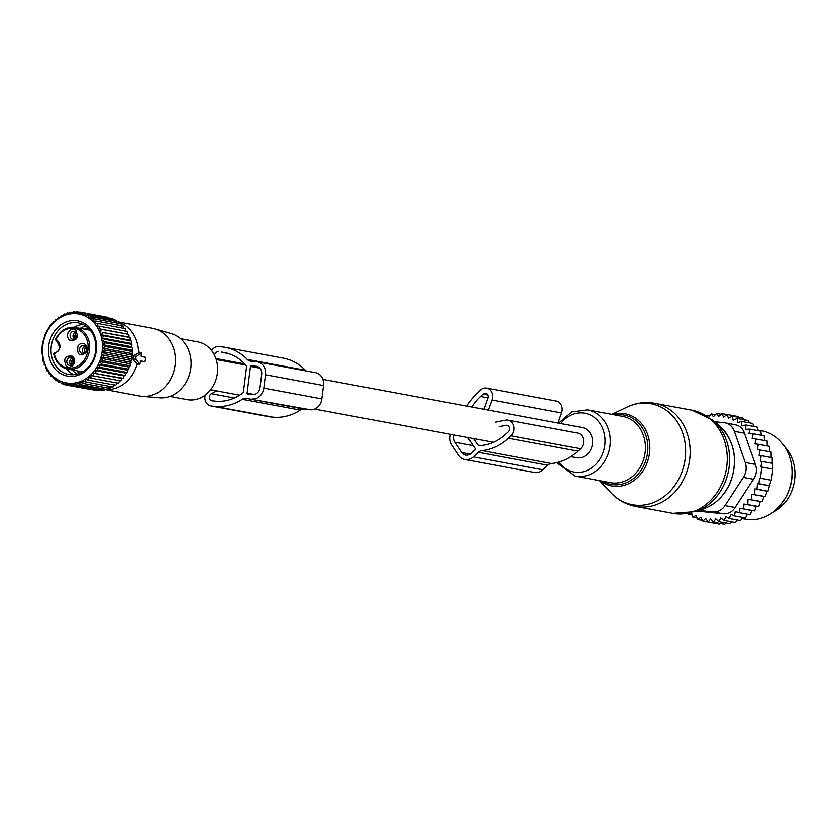<?xml version="1.0" encoding="UTF-8"?>
<svg xmlns="http://www.w3.org/2000/svg" width="836" height="836" viewBox="0 0 836 836"><rect width="100%" height="100%" fill="white"/><g stroke="black" fill="none" stroke-linecap="round" stroke-linejoin="round"><path stroke-width="1.25" d="M322.884 379.366L582.232 427.52A15.351 13.062 100.5 0 1 592.431 443.968A15.351 13.062 100.5 0 1 576.621 457.71L570.842 456.644M139.831 364.517L136.101 359.125A1.494 0.784 95.9 0 1 136.425 356.554L141.284 352.75L141.19 356.47L145.443 357.265L145.736 358.08L144.941 361.727L140.626 360.933L139.831 364.517L137.721 364.496L138.828 363.712M140.573 361.319L143.667 361.842M144.2 356.867L141.211 356.303M118.607 322.226A34.454 29.312 100.5 0 1 138.598 352.959L133.52 355.728L133.06 359.313L137.721 364.496L139.591 364.381M137.25 363.597A34.454 29.312 100.5 0 1 132.642 374.319A34.454 29.312 100.5 0 1 104.834 389.451M118.482 321.985L152.152 328.235A34.454 29.312 100.5 0 1 154.576 328.809A34.454 29.312 100.5 0 1 169.405 381.153A34.454 29.312 100.5 0 1 142.047 396.316A34.454 29.312 100.5 0 1 139.581 395.982L104.751 389.513M140.124 353.419L139.267 352.301L138.598 352.959M141.284 352.75L139.591 352.207L141.054 352.802M142.047 396.316L159.457 397.779A32.709 27.828 -79.5 0 0 185.425 383.379A32.709 27.828 -79.5 0 0 171.349 333.7L154.576 328.809M180.534 338.716L197.839 341.924A29.333 24.955 100.5 0 1 212.532 386.974A29.333 24.955 100.5 0 1 187.128 399.608L169.833 396.389M75.198 338.935A5.622 4.891 100.8 0 1 76.306 332.582M75.501 338.705A5.215 4.535 100.8 0 1 76.515 332.895M84.655 353.085A5.622 4.891 100.8 0 1 85.763 346.731M84.958 352.855A5.215 4.535 100.8 0 1 85.972 347.045M71.906 364.924A5.622 4.891 100.8 0 1 73.014 358.571M72.22 364.695A5.215 4.535 100.8 0 1 73.234 358.884M84.896 328.976A25.843 21.987 100.5 0 1 87.843 327.702M79.357 373.399A25.843 21.987 100.5 0 1 77.069 371.142M56.096 339.343L55.834 338.946A21.161 18.005 100.5 0 1 75.428 327.513A21.161 18.005 100.5 0 1 89.515 344.192A21.161 18.005 100.5 0 1 67.706 369.115A21.161 18.005 100.5 0 1 53.912 354.203L54.267 353.785A1.129 0.564 -99.7 0 1 54.664 352.782A1.129 0.564 -99.7 0 1 54.768 352.782A6.364 5.413 -79.5 0 0 59.68 347.076A6.364 5.413 -79.5 0 0 56.315 340.503A1.129 0.585 111.7 0 1 56.263 340.492A1.129 0.585 111.7 0 1 56.096 339.343A20.033 17.044 100.5 0 1 74.226 328.433A20.033 17.044 100.5 0 1 87.979 344.307A20.033 17.044 100.5 0 1 74.091 367.579A20.033 17.044 100.5 0 1 54.267 353.785C61.216 349.626 61.822 344.808 56.096 339.343M69.534 340.168C76.881 341.14 78.939 337.828 75.721 330.251A5.988 5.1 100.5 0 0 68.542 331.902A5.988 5.1 100.5 0 0 69.534 340.168M77.999 346.052C76.734 354.652 79.462 356.867 86.181 352.667A5.988 5.1 100.5 0 0 85.178 344.401A5.988 5.1 100.5 0 0 77.999 346.052M72.439 356.24C65.093 355.279 63.034 358.581 66.253 366.158A5.988 5.1 100.5 0 0 73.443 364.517A5.988 5.1 100.5 0 0 72.439 356.24M71.468 338.799A4.117 3.501 100.5 0 1 70.391 333.898A4.117 3.501 100.5 0 1 74.352 331.338A4.117 3.501 100.5 0 1 75.721 331.976A4.117 3.501 -79.5 0 1 76.807 336.887A4.117 3.501 -79.5 0 1 72.847 339.437A4.117 3.501 -79.5 0 1 71.468 338.799M80.246 347.264A4.117 3.501 100.5 0 1 83.809 345.487A4.117 3.501 100.5 0 1 85.868 351.82A4.117 3.501 -79.5 0 1 82.304 353.586A4.117 3.501 -79.5 0 1 80.246 347.264M72.439 357.965A4.117 3.501 100.5 0 1 73.516 362.876A4.117 3.501 100.5 0 1 69.566 365.426A4.117 3.501 100.5 0 1 68.186 364.789A4.117 3.501 -79.5 0 1 67.11 359.888A4.117 3.501 -79.5 0 1 71.07 357.327A4.117 3.501 -79.5 0 1 72.439 357.965M71.081 365.322A4.117 3.501 100.5 0 1 69.775 361.277A4.117 3.501 100.5 0 1 72.45 357.975M83.83 353.482A4.117 3.501 100.5 0 1 83.14 347.797A4.117 3.501 100.5 0 1 85.188 346.135M74.362 339.332A4.117 3.501 100.5 0 1 73.056 335.288A4.117 3.501 100.5 0 1 75.731 331.986M129.037 367.035L99.944 361.643L102.985 360.818L130.144 365.854L129.037 367.035L128.817 369.219L127.636 370.17L127.208 372.438L125.996 373.138L125.348 375.469L124.115 375.928L123.258 378.3L122.014 378.499L120.948 380.892L90.643 375.437L91.281 378.175L88.177 377.517L88.606 380.223L85.565 379.314L85.784 381.958L82.827 380.819L82.848 383.379L79.984 382.01L79.817 384.466L77.079 382.878L76.734 385.208L74.132 383.421L73.62 385.595L71.164 383.62L70.496 385.636L68.218 383.484L67.413 385.312L65.312 383.013L64.382 384.633L62.47 382.209L61.446 383.62L59.732 381.08L58.624 382.261L57.12 379.638L55.949 380.579L54.653 377.893L53.441 378.593L52.365 375.866L51.121 376.325L50.264 373.577L49.031 373.776L48.383 371.048L47.171 370.996L46.743 368.3L45.562 367.997L45.343 365.363L44.224 364.82L44.203 362.26L43.169 361.476L41.8 350.859L42.406 343.617L45.552 333.198L51.1 324.128L52.344 323.919L53.42 321.536L54.633 321.578L55.918 319.206L57.141 319.436M47.171 370.996L48.425 371.236M90.643 375.437L120.948 380.892M122.014 378.499L92.932 373.107L93.789 375.845M92.932 373.107L123.258 378.3M124.115 375.928L95.022 370.526L96.098 373.253M95.022 370.526L98.199 370.432L125.348 375.469M125.996 373.138L96.903 367.735L98.199 370.432M96.903 367.735L100.048 367.391L127.208 372.438M127.636 370.17L98.554 364.768L100.048 367.391M98.554 364.768L101.658 364.182L128.817 369.219M99.944 361.643L101.658 364.182M99.693 361.215A34.987 29.772 100.5 0 1 59.941 380.902A34.987 29.772 100.5 0 1 45.29 335.758A34.987 29.772 100.5 0 1 85.042 316.06A34.987 29.772 100.5 0 1 99.693 361.215M119.726 380.84L118.44 383.222L91.281 378.175M117.259 382.919L115.765 385.26L88.606 380.223M114.647 384.717L112.944 387.005L85.784 381.958M111.909 386.222L110.007 388.426L82.848 383.379M109.077 387.413L106.977 389.513L79.817 384.466M105.148 389.168L103.894 390.255L76.734 385.208M101.825 389.869L100.769 390.642L73.62 385.595M98.408 390.203L97.655 390.673L70.496 385.636M94.917 390.172L67.413 385.312M49.031 373.776L50.411 374.037M51.121 376.325L52.647 376.608M53.441 378.593L55.145 378.907M55.949 380.579L57.862 380.934M58.624 382.261L60.798 382.669M61.446 383.62L63.944 384.079M64.382 384.633L67.288 385.177M127.626 334.128L98.533 328.726L100.038 326.385L127.197 331.432L127.626 334.128L128.796 334.421L129.026 337.065L130.134 337.608L130.155 340.168L131.189 340.942L131.597 346.731L132.401 347.964L131.952 358.811L130.165 363.785L101.083 358.383L102.985 360.818M101.083 358.383L104.04 357.327L131.2 362.375M131.022 360.431L101.94 355.028L104.04 357.327M101.94 355.028L104.793 353.764L131.952 358.811M131.607 357.024L102.514 351.622L104.793 353.764M102.514 351.622L105.252 350.148L132.412 355.195M131.889 353.576L102.807 348.173L105.252 350.148M102.807 348.173L105.399 346.522L132.558 351.569M131.889 350.138L102.807 344.735L105.399 346.522M102.807 344.735L105.252 342.917L132.401 347.964M131.597 346.731L102.514 341.328L105.252 342.917M102.514 341.328L104.793 339.364L131.952 344.411M131.022 343.397L101.929 337.995L104.793 339.364M101.929 337.995L104.03 335.905L131.189 340.942M130.155 340.168L101.072 334.766L104.03 335.905M101.072 334.766L102.974 332.561L130.134 337.608M129.026 337.065L102.974 332.561M99.933 331.662L101.637 329.384L128.796 334.421M98.533 328.726L101.637 329.384M55.918 319.206L57.099 319.509L58.593 317.157L59.711 317.701L61.415 315.423L62.449 316.196L64.362 314.002L65.281 315.005L67.382 312.915L68.197 314.137L70.475 312.173L71.144 313.605L73.589 311.786L74.101 313.395L76.703 311.744L77.058 313.531L79.796 312.068L79.963 314.012L82.816 312.748L82.795 314.817L85.763 313.761L85.533 315.945L88.585 315.12L88.156 317.387L91.26 316.802L90.622 319.133L93.768 318.788L92.911 321.16L96.077 321.066L95.011 323.448L98.178 323.605L96.892 325.977L100.038 326.385M94.322 358.696A28.09 23.899 -79.5 0 0 82.565 322.456A28.09 23.899 -79.5 0 0 50.651 338.266A28.09 23.899 -79.5 0 0 62.418 374.507A28.09 23.899 -79.5 0 0 94.322 358.696M107.071 317.252L79.796 312.068M110.415 318.338L82.816 312.748M113.56 319.76L112.912 318.809L85.763 313.761M116.497 321.484L115.734 320.167L88.585 315.12M119.224 323.511L118.419 321.839L91.26 316.802M121.993 326.562L120.927 323.825L93.768 318.788M124.094 328.851L123.237 326.103L96.077 321.066M125.975 331.38L125.337 328.642L98.178 323.605M130.165 363.785L130.144 365.854M76.703 311.744L79.441 312.256M73.589 311.786L75.951 312.225M70.475 312.173L72.544 312.56M67.382 312.915L69.21 313.249M64.362 314.002L65.981 314.305M61.415 315.423L62.888 315.695M58.593 317.157L59.931 317.408M93.841 358.195A26.209 22.3 -79.5 0 0 78.239 322.895A26.209 22.3 -79.5 0 0 53.076 339.134A26.209 22.3 -79.5 0 0 68.667 374.434A26.209 22.3 -79.5 0 0 93.841 358.195M83.046 324.462A26.209 22.3 -79.5 0 0 74.143 327.325M66.441 368.822A26.209 22.3 -79.5 0 0 73.714 374.695M72.387 369.982A26.209 22.3 -79.5 0 0 76.86 374.183M85.794 326.071A26.209 22.3 -79.5 0 0 80.12 328.381M205.144 395.083A8.987 7.649 100.5 0 0 210.891 405.909A8.987 7.649 100.5 0 0 211.414 405.993L214.58 406.317A54.298 46.199 100.5 0 0 242.262 399.284L300.302 410.058A7.493 6.374 100.5 0 1 304.116 409.086L310.187 409.724A11.986 10.199 100.5 0 0 321.839 398.897L323.522 385.532A11.986 10.199 100.5 0 0 315.569 372.689L257.519 361.915A11.986 10.199 100.5 0 1 265.482 374.747L323.522 385.532M242.262 399.284A7.493 6.374 100.5 0 1 246.077 398.312L310.187 409.724M211.612 350.587A8.987 7.649 100.5 0 1 218.917 346.585L222.083 346.909A54.298 46.199 100.5 0 1 225.197 347.358A54.298 46.199 100.5 0 1 247.289 359.449A7.493 6.374 100.5 0 0 250.34 361.121A7.493 6.374 100.5 0 0 250.769 361.183L256.84 361.81A11.986 10.199 100.5 0 1 257.519 361.915M216.702 390.882L211.351 393.693A3.741 3.187 100.5 0 0 209.334 397.591A3.741 3.187 100.5 0 0 211.853 400.757A3.741 3.187 100.5 0 0 212.062 400.789L215.239 401.123A49.052 41.737 100.5 0 0 242.785 392.983A1.494 1.275 100.5 0 0 243.401 391.875L246.557 366.899A1.494 1.275 100.5 0 0 246.233 365.698A49.052 41.737 100.5 0 0 224.236 352.52A49.052 41.737 100.5 0 0 221.425 352.113L229.189 353.816M217.203 359.741L215.897 358.634M214.591 355.436A3.741 3.187 100.5 0 1 218.259 351.778M247.09 393.15L250.476 366.419A0.752 0.637 100.5 0 1 251.197 365.74L256.276 366.272A7.493 6.374 100.5 0 1 256.704 366.325A7.493 6.374 100.5 0 1 261.678 374.35L259.996 387.716A7.493 6.374 100.5 0 1 252.712 394.487L247.634 393.955A0.752 0.637 100.5 0 1 247.09 393.15L254.113 394.456M306.154 370.944A7.493 6.374 100.5 0 1 305.328 370.233A54.298 46.199 100.5 0 0 283.237 358.142L225.197 347.358M300.302 410.058A54.298 46.199 100.5 0 1 272.62 417.091L269.453 416.767A8.987 7.649 100.5 0 1 268.931 416.694A8.987 7.649 100.5 0 1 268.429 416.579M265.482 374.747L263.8 388.113A11.986 10.199 100.5 0 1 252.148 398.939M772.736 512.353A39.323 33.45 -79.5 0 0 772.934 512.259A39.323 33.45 -79.5 0 0 784.889 446.936M749.443 422.817L748.21 420.477L737.174 418.428L737.613 422.588L741.762 421.386L752.797 423.434L753.873 426.423M757.824 430.592L757.04 427.008L746.005 424.96L745.576 429.296L749.84 429.108L760.875 431.157L761.272 435.253M764.449 440.415L764.24 435.807L753.205 433.759L752.16 438.419L767.103 440.917L767.26 445.922M769.507 451.639L769.392 446.32L758.356 444.271L757.322 449.569L771.095 451.931L771.189 457.491M766.936 491.14L754.845 488.893L756.967 489.133L757.468 483.521L769.465 485.747L768.002 491.181L766.936 491.14L765.462 496.542L763.853 496.438L762.401 501.663L760.237 501.506L758.816 506.459L756.131 506.24L754.762 510.848L751.783 510.441L750.32 514.683L739.285 512.635L739.526 508.163L754.762 510.848M747.353 514.14L745.555 517.933L734.52 515.885L735.189 511.496L739.285 512.635M742.525 517.38L740.529 520.546L729.494 518.498L730.58 514.265L734.52 515.885M737.394 519.961L735.314 522.49L724.289 520.431L725.763 516.408L729.494 518.498M732.002 521.873L729.985 523.723L718.95 521.674L720.789 517.902L724.289 520.431M705.751 415.231L709.649 415.879M708.395 417.53L711.133 413.925L715.302 414.698M711.133 413.925L713.453 416.704L716.525 413.402L721.134 414.259M716.525 413.402L718.521 416.547L721.886 413.59L727.09 414.562M721.886 413.59L723.537 417.07L727.163 414.51L738.198 416.558L738.846 417.342M727.163 414.51L728.428 418.261L732.284 416.129L743.319 418.178L744.688 420.174M772.286 463.395L772.234 457.679L761.199 455.63L760.29 461.169L772.798 463.384L772.548 469.08M757.468 483.521L758.942 483.689L759.527 478.067L771.429 480.209L772.84 469.069L760.938 466.916L761.763 461.336M771.137 480.219L769.465 485.747M756.967 489.133L768.002 491.181M763.853 496.438L751.689 494.18L765.462 496.542M760.237 501.506L748.021 499.238L762.401 501.663M756.131 506.24L743.883 503.972L758.816 506.459M739.526 508.163L751.783 510.441M718.95 521.674L715.741 518.738L713.557 522.207L724.593 524.256L726.568 522.855M713.557 522.207L710.673 518.895L708.197 522.009L719.232 524.057L720.266 523.451M708.197 522.009L705.657 518.372L702.919 521.1L714.048 523.096M702.919 521.1L700.756 517.181L697.799 519.48L702.501 520.347M761.805 467.021L760.405 478.161L771.429 480.209M758.942 483.689L769.977 485.737M699.011 510.378L713.045 511.831A14.975 12.749 100.5 0 0 724.969 505.55L743.371 477.366L753.487 479.247L735.084 507.431C732.211 511.977 728.24 514.067 723.161 513.712L697.203 510.995M743.371 477.366A14.975 12.749 -79.5 0 0 745.242 462.517L734.353 431.292A14.975 12.749 -79.5 0 0 725.157 422.849A14.975 12.749 -79.5 0 0 724.3 422.723L714.655 421.72M734.353 431.292L744.468 433.173L755.368 464.398C757.259 469.633 756.632 474.587 753.487 479.247M791.598 465.788L791.744 466.906A41.915 35.655 100.5 0 1 786.31 496.176L785.777 497.169A44.935 38.237 -79.5 0 0 791.598 465.788A44.935 38.237 -79.5 0 0 761.753 430.77L757.824 430.038M744.468 433.173C742.796 428.199 739.442 425.336 734.416 424.604M742.107 518.529L745.346 519.135A44.935 38.237 -79.5 0 0 784.252 499.782A44.935 38.237 -79.5 0 0 785.777 497.169M759.527 478.067L760.405 478.161M760.06 449.883L759.078 455.39L761.199 455.63M756.068 438.869L755.012 443.885L758.356 444.271M749.84 429.108L748.972 433.445L753.205 433.759M741.762 421.386L741.772 425.67L746.005 424.96M732.284 416.129L733.141 420.111L737.174 418.428M751.689 494.18L751.365 499.614M754.845 488.893L754.427 494.494M688.153 513.429L688.321 514.213L692.218 514.934M697.799 519.48L696.043 515.331L692.908 517.17L691.571 512.844L688.321 514.213M692.908 517.17L697.151 517.965M743.883 503.972L743.726 508.8M748.021 499.238L747.792 504.411M481.776 450.604A54.298 46.199 -79.5 0 0 508.278 438.2L510.859 435.807A8.987 7.649 -79.5 0 0 513.795 426.559A8.987 7.649 -79.5 0 0 507.912 420.111L577.561 433.038A8.987 7.649 -79.5 0 1 583.444 439.485A8.987 7.649 -79.5 0 1 580.508 448.733L577.927 451.126A54.298 46.199 -79.5 0 1 551.426 463.531L481.776 450.604A7.493 6.374 -79.5 0 0 478.129 452.307L473.197 456.884A11.986 10.199 -79.5 0 1 464.9 459.528A11.986 10.199 -79.5 0 1 458.849 455.401L451.962 445.107A11.986 10.199 -79.5 0 1 450.489 434.292M551.426 463.531A7.493 6.374 -79.5 0 0 547.779 465.244L542.846 469.822L473.197 456.884M480.334 445.504L477.795 445.034L473.469 438.555M477.795 445.034A1.494 1.275 -79.5 0 0 478.767 445.567A49.052 41.737 -79.5 0 0 505.602 434.197L508.183 431.804A3.741 3.187 -79.5 0 0 509.406 427.948A3.741 3.187 -79.5 0 0 506.95 425.263A3.741 3.187 -79.5 0 0 505.905 425.273L499.102 426.642M487.921 397.863L480.376 396.463L482.957 394.07A3.741 3.187 -79.5 0 1 485.549 393.244A3.741 3.187 -79.5 0 1 487.806 398.208L483.835 409.117A8.987 7.649 -79.5 0 0 483.793 409.243M480.376 396.463A49.052 41.737 -79.5 0 0 471.765 407.007M454.282 434.992A7.493 6.374 -79.5 0 0 455.056 442.234L461.932 452.527A7.493 6.374 -79.5 0 0 465.715 455.108A7.493 6.374 -79.5 0 0 470.908 453.457L475.026 449.632A0.752 0.637 -79.5 0 0 475.161 448.577L467.752 437.5M488.255 410.068L491.923 399.995A8.987 7.649 -79.5 0 0 486.51 388.092A8.987 7.649 -79.5 0 0 480.282 390.067L477.701 392.46A54.298 46.199 -79.5 0 0 466.99 406.129M557.905 423.006L561.573 412.932A8.987 7.649 -79.5 0 0 556.159 401.019L486.51 388.092M495.455 422.128L505.383 420.132A8.987 7.649 -79.5 0 1 507.912 420.111M464.9 459.528L534.549 472.455A11.986 10.199 -79.5 0 0 542.846 469.822M144.879 361.716L143.499 361.863M136.425 356.554L133.52 355.728M136.101 359.125L133.06 359.313M76.745 337.023A4.483 3.898 100.8 0 1 77.121 334.912M86.202 351.172A4.483 3.898 100.8 0 1 86.578 349.061M73.463 363.012A4.483 3.898 100.8 0 1 73.84 360.901M56.148 340.419A1.129 0.951 100.5 0 1 55.772 339.123M54.476 352.886A1.129 0.951 -79.5 0 0 53.891 353.952M246.077 398.312L304.116 409.086M211.351 393.693L234.352 397.967M215.876 358.56L244.645 363.9M221.425 352.113L227.016 353.147M250.476 366.419L259.912 368.174M247.289 359.449L305.328 370.233M211.414 405.993L269.453 416.767M214.58 406.317L272.62 417.091M263.8 388.113L321.839 398.897M251.197 365.74L258.711 367.129M256.276 366.272L257.122 366.429M724.969 505.55L735.084 507.431M713.045 511.831L723.161 513.712M745.242 462.517L755.368 464.398M611.126 492.906A51.33 43.671 -79.5 0 0 681.591 472.842A51.33 43.671 -79.5 0 0 674.171 417.634A51.33 43.671 -79.5 0 0 627.063 407.069C635.977 402.868 645.235 401.604 654.839 403.297A52.428 44.601 -79.5 0 1 686.032 473.907A52.428 44.601 -79.5 0 1 635.694 506.386C626.133 504.526 617.94 500.022 611.126 492.906L599.485 480.627M612.422 414.468A36.7 31.225 100.5 0 1 643.145 425.681A36.7 31.225 100.5 0 1 646.949 463.207A36.7 31.225 100.5 0 1 600.123 480.742M602.871 481.254A35.258 29.991 -79.5 0 0 645.089 462.538A35.258 29.991 -79.5 0 0 615.171 414.98M695.625 511.538A51.665 43.953 -79.5 0 0 725.543 481.076A51.665 43.953 -79.5 0 0 712.617 420.006L718.939 425.315A47.15 40.118 -79.5 0 1 730.727 481.055A47.15 40.118 -79.5 0 1 703.431 508.852L695.625 511.538L672.802 513.283A52.428 44.601 -79.5 0 0 723.13 480.805A52.428 44.601 -79.5 0 0 691.947 410.194L654.839 403.297M556.713 462.663L575.241 476.123L610.416 482.654A33.701 28.675 -79.5 0 0 642.779 461.775A33.701 28.675 -79.5 0 0 622.726 416.38L587.541 409.849L571.751 411.866L558.594 423.131M575.241 476.123A33.701 28.675 -79.5 0 0 607.594 455.244A33.701 28.675 -79.5 0 0 587.541 409.849M559.096 462.047A29.897 25.435 -79.5 0 0 602.672 453.488A29.897 25.435 -79.5 0 0 593.738 417.018A29.897 25.435 -79.5 0 0 560.768 423.538M547.779 465.244L478.129 452.307M507.933 425.649L505.905 425.273M487.681 394.947L482.957 394.07M561.573 412.932L491.923 399.995M580.508 448.733L510.859 435.807M577.927 451.126L508.278 438.2M473.166 445.598L455.056 442.234M470.177 454.052L461.932 452.527M210.588 389.743L239.65 395.146M314.597 409.055L493.459 442.275M216.2 359.553L245.659 365.029M144.941 361.727L143.583 361.863M55.657 338.967C60.349 330.283 66.943 326.468 75.428 327.513L90.267 330.262M55.646 338.998A1.129 1.129 0 0 0 56.263 340.492C60.819 347.327 60.286 351.423 54.664 352.782A1.129 1.129 0 0 0 53.744 354.077C55.751 362.416 60.401 367.412 67.706 369.115L82.545 371.874M79.681 373.274L76.713 370.787M88.093 327.931L84.436 329.185M210.891 405.909L268.931 416.694M735.325 424.74L725.157 422.849M611.795 414.353L627.063 407.069M691.947 410.194L712.617 420.006M703.431 508.852C716.107 504.129 725.272 494.849 730.915 481.003C738.219 458.661 734.227 440.102 718.939 425.315M672.802 513.283L635.694 506.386"/></g></svg>
